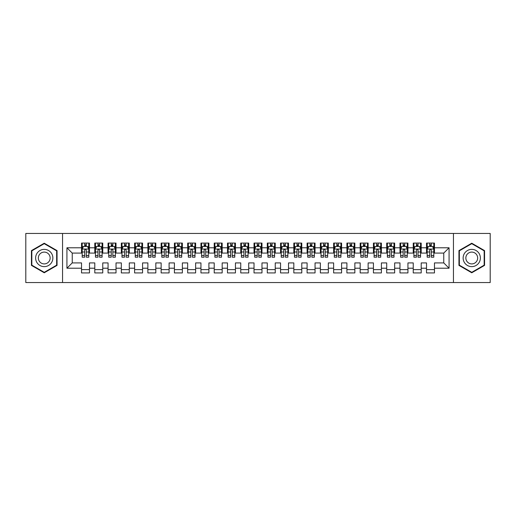 <?xml version="1.0" encoding="UTF-8"?>
<svg xmlns="http://www.w3.org/2000/svg" width="516" height="516" viewBox="0 0 516 516"><rect width="100%" height="100%" fill="white"/><g stroke="black" fill="none" stroke-linecap="round" stroke-linejoin="round"><path stroke-width="0.77" d="M453.448 282.549L490.2 282.549L490.2 233.451L453.448 233.451L453.448 282.549L62.552 282.549L62.552 233.451L25.8 233.451L25.8 282.549L62.552 282.549M453.448 233.451L62.552 233.451M66.932 268.217L66.932 247.783L81.528 247.783L81.528 253.092L72.24 253.092L72.24 262.908L66.932 268.217L81.528 268.217L81.528 272.925L89.487 272.925L89.487 268.217L94.796 268.217L94.796 272.925L102.755 272.925L102.755 268.217L108.063 268.217L108.063 272.925L116.029 272.925L116.029 268.217L121.331 268.217L121.331 272.925L129.297 272.925L129.297 268.217L134.605 268.217L134.605 272.925L142.564 272.925L142.564 268.217L147.873 268.217L147.873 272.925L155.832 272.925L155.832 268.217L161.14 268.217L161.14 272.925L169.1 272.925L169.1 268.217L174.408 268.217L174.408 272.925L182.367 272.925L182.367 268.217L187.676 268.217L187.676 272.925L195.635 272.925L195.635 268.217L200.943 268.217L200.943 272.925L208.909 272.925L208.909 268.217L214.211 268.217L214.211 272.925L222.177 272.925L222.177 268.217L227.485 268.217L227.485 272.925L235.444 272.925L235.444 268.217L240.753 268.217L240.753 272.925L248.712 272.925L248.712 268.217L254.02 268.217L254.02 272.925L261.98 272.925L261.98 268.217L267.288 268.217L267.288 272.925L275.247 272.925L275.247 268.217L280.556 268.217L280.556 272.925L288.515 272.925L288.515 268.217L293.823 268.217L293.823 272.925L301.789 272.925L301.789 268.217L307.091 268.217L307.091 272.925L315.057 272.925L315.057 268.217L320.365 268.217L320.365 272.925L328.324 272.925L328.324 268.217L333.633 268.217L333.633 272.925L341.592 272.925L341.592 268.217L346.9 268.217L346.9 272.925L354.86 272.925L354.86 268.217L360.168 268.217L360.168 272.925L368.127 272.925L368.127 268.217L373.436 268.217L373.436 272.925L381.395 272.925L381.395 268.217L386.703 268.217L386.703 272.925L394.669 272.925L394.669 268.217L399.971 268.217L399.971 272.925L407.937 272.925L407.937 268.217L413.245 268.217L413.245 272.925L421.204 272.925L421.204 268.217L426.513 268.217L426.513 272.925L434.472 272.925L434.472 262.908L443.76 262.908L443.76 253.092L434.472 253.092L434.472 247.783L449.068 247.783L449.068 268.217L434.472 268.217M434.472 247.783L434.472 243.075L426.513 243.075L426.513 247.783L421.204 247.783L421.204 243.075L413.245 243.075L413.245 247.783L407.937 247.783L407.937 243.075L399.971 243.075L399.971 247.783L394.669 247.783L394.669 243.075L386.703 243.075L386.703 247.783L381.395 247.783L381.395 243.075L373.436 243.075L373.436 247.783L368.127 247.783L368.127 243.075L360.168 243.075L360.168 247.783L354.86 247.783L354.86 243.075L346.9 243.075L346.9 247.783L341.592 247.783L341.592 243.075L333.633 243.075L333.633 247.783L328.324 247.783L328.324 243.075L320.365 243.075L320.365 247.783L315.057 247.783L315.057 243.075L307.091 243.075L307.091 247.783L301.789 247.783L301.789 243.075L293.823 243.075L293.823 247.783L288.515 247.783L288.515 243.075L280.556 243.075L280.556 247.783L275.247 247.783L275.247 243.075L267.288 243.075L267.288 247.783L261.98 247.783L261.98 243.075L254.02 243.075L254.02 247.783L248.712 247.783L248.712 243.075L240.753 243.075L240.753 247.783L235.444 247.783L235.444 243.075L227.485 243.075L227.485 247.783L222.177 247.783L222.177 243.075L214.211 243.075L214.211 247.783L208.909 247.783L208.909 243.075L200.943 243.075L200.943 247.783L195.635 247.783L195.635 243.075L187.676 243.075L187.676 247.783L182.367 247.783L182.367 243.075L174.408 243.075L174.408 247.783L169.1 247.783L169.1 243.075L161.14 243.075L161.14 247.783L155.832 247.783L155.832 243.075L147.873 243.075L147.873 247.783L142.564 247.783L142.564 243.075L134.605 243.075L134.605 247.783L129.297 247.783L129.297 243.075L121.331 243.075L121.331 247.783L116.029 247.783L116.029 243.075L108.063 243.075L108.063 247.783L102.755 247.783L102.755 243.075L94.796 243.075L94.796 247.783L89.487 247.783L89.487 243.075L81.528 243.075L81.528 247.783M421.204 268.217L421.204 262.908L426.513 262.908L426.513 268.217M449.068 247.783L443.76 253.092M407.937 268.217L407.937 262.908L413.245 262.908L413.245 268.217M426.513 247.783L426.513 253.092L421.204 253.092L421.204 247.783M394.669 268.217L394.669 262.908L399.971 262.908L399.971 268.217M413.245 247.783L413.245 253.092L407.937 253.092L407.937 247.783M381.395 268.217L381.395 262.908L386.703 262.908L386.703 268.217M399.971 247.783L399.971 253.092L394.669 253.092L394.669 247.783M368.127 268.217L368.127 262.908L373.436 262.908L373.436 268.217M386.703 247.783L386.703 253.092L381.395 253.092L381.395 247.783M354.86 268.217L354.86 262.908L360.168 262.908L360.168 268.217M373.436 247.783L373.436 253.092L368.127 253.092L368.127 247.783M341.592 268.217L341.592 262.908L346.9 262.908L346.9 268.217M360.168 247.783L360.168 253.092L354.86 253.092L354.86 247.783M328.324 268.217L328.324 262.908L333.633 262.908L333.633 268.217M346.9 247.783L346.9 253.092L341.592 253.092L341.592 247.783M315.057 268.217L315.057 262.908L320.365 262.908L320.365 268.217M333.633 247.783L333.633 253.092L328.324 253.092L328.324 247.783M301.789 268.217L301.789 262.908L307.091 262.908L307.091 268.217M320.365 247.783L320.365 253.092L315.057 253.092L315.057 247.783M288.515 268.217L288.515 262.908L293.823 262.908L293.823 268.217M307.091 247.783L307.091 253.092L301.789 253.092L301.789 247.783M275.247 268.217L275.247 262.908L280.556 262.908L280.556 268.217M293.823 247.783L293.823 253.092L288.515 253.092L288.515 247.783M261.98 268.217L261.98 262.908L267.288 262.908L267.288 268.217M280.556 247.783L280.556 253.092L275.247 253.092L275.247 247.783M248.712 268.217L248.712 262.908L254.02 262.908L254.02 268.217M267.288 247.783L267.288 253.092L261.98 253.092L261.98 247.783M235.444 268.217L235.444 262.908L240.753 262.908L240.753 268.217M254.02 247.783L254.02 253.092L248.712 253.092L248.712 247.783M222.177 268.217L222.177 262.908L227.485 262.908L227.485 268.217M240.753 247.783L240.753 253.092L235.444 253.092L235.444 247.783M208.909 268.217L208.909 262.908L214.211 262.908L214.211 268.217M227.485 247.783L227.485 253.092L222.177 253.092L222.177 247.783M195.635 268.217L195.635 262.908L200.943 262.908L200.943 268.217M214.211 247.783L214.211 253.092L208.909 253.092L208.909 247.783M182.367 268.217L182.367 262.908L187.676 262.908L187.676 268.217M200.943 247.783L200.943 253.092L195.635 253.092L195.635 247.783M169.1 268.217L169.1 262.908L174.408 262.908L174.408 268.217M187.676 247.783L187.676 253.092L182.367 253.092L182.367 247.783M155.832 268.217L155.832 262.908L161.14 262.908L161.14 268.217M174.408 247.783L174.408 253.092L169.1 253.092L169.1 247.783M142.564 268.217L142.564 262.908L147.873 262.908L147.873 268.217M161.14 247.783L161.14 253.092L155.832 253.092L155.832 247.783M129.297 268.217L129.297 262.908L134.605 262.908L134.605 268.217M147.873 247.783L147.873 253.092L142.564 253.092L142.564 247.783M116.029 268.217L116.029 262.908L121.331 262.908L121.331 268.217M134.605 247.783L134.605 253.092L129.297 253.092L129.297 247.783M102.755 268.217L102.755 262.908L108.063 262.908L108.063 268.217M121.331 247.783L121.331 253.092L116.029 253.092L116.029 247.783M89.487 268.217L89.487 262.908L94.796 262.908L94.796 268.217M108.063 247.783L108.063 253.092L102.755 253.092L102.755 247.783M72.24 262.908L81.528 262.908L81.528 268.217M94.796 247.783L94.796 253.092L89.487 253.092L89.487 247.783M426.513 246.39L427.177 246.39M433.808 246.39L434.472 246.39M413.245 246.39L413.903 246.39M420.54 246.39L421.204 246.39M399.971 246.39L400.635 246.39M407.272 246.39L407.937 246.39M386.703 246.39L387.368 246.39M394.005 246.39L394.669 246.39M373.436 246.39L374.1 246.39M380.737 246.39L381.395 246.39M360.168 246.39L360.832 246.39M367.463 246.39L368.127 246.39M346.9 246.39L347.565 246.39M354.195 246.39L354.86 246.39M333.633 246.39L334.297 246.39M340.928 246.39L341.592 246.39M320.365 246.39L321.023 246.39M327.66 246.39L328.324 246.39M307.091 246.39L307.755 246.39M314.392 246.39L315.057 246.39M293.823 246.39L294.488 246.39M301.125 246.39L301.789 246.39M280.556 246.39L281.22 246.39M287.857 246.39L288.515 246.39M267.288 246.39L267.952 246.39M274.583 246.39L275.247 246.39M254.02 246.39L254.685 246.39M261.315 246.39L261.98 246.39M240.753 246.39L241.417 246.39M248.048 246.39L248.712 246.39M227.485 246.39L228.143 246.39M234.78 246.39L235.444 246.39M214.211 246.39L214.875 246.39M221.512 246.39L222.177 246.39M200.943 246.39L201.608 246.39M208.245 246.39L208.909 246.39M187.676 246.39L188.34 246.39M194.977 246.39L195.635 246.39M174.408 246.39L175.072 246.39M181.703 246.39L182.367 246.39M161.14 246.39L161.805 246.39M168.435 246.39L169.1 246.39M147.873 246.39L148.537 246.39M155.168 246.39L155.832 246.39M134.605 246.39L135.263 246.39M141.9 246.39L142.564 246.39M121.331 246.39L121.995 246.39M128.632 246.39L129.297 246.39M108.063 246.39L108.728 246.39M115.365 246.39L116.029 246.39M94.796 246.39L95.46 246.39M102.097 246.39L102.755 246.39M81.528 246.39L82.192 246.39M88.823 246.39L89.487 246.39M81.528 269.61L89.487 269.61M94.796 269.61L102.755 269.61M108.063 269.61L116.029 269.61M121.331 269.61L129.297 269.61M134.605 269.61L142.564 269.61M147.873 269.61L155.832 269.61M161.14 269.61L169.1 269.61M174.408 269.61L182.367 269.61M187.676 269.61L195.635 269.61M200.943 269.61L208.909 269.61M214.211 269.61L222.177 269.61M227.485 269.61L235.444 269.61M240.753 269.61L248.712 269.61M254.02 269.61L261.98 269.61M267.288 269.61L275.247 269.61M280.556 269.61L288.515 269.61M293.823 269.61L301.789 269.61M307.091 269.61L315.057 269.61M320.365 269.61L328.324 269.61M333.633 269.61L341.592 269.61M346.9 269.61L354.86 269.61M360.168 269.61L368.127 269.61M373.436 269.61L381.395 269.61M386.703 269.61L394.669 269.61M399.971 269.61L407.937 269.61M413.245 269.61L421.204 269.61M426.513 269.61L434.472 269.61M66.932 247.783L72.24 253.092M443.76 262.908L449.068 268.217M57.05 250.608L44.241 243.217L31.437 250.608L31.437 265.392L44.241 272.783L57.05 265.392L57.05 250.608M458.95 250.608L458.95 265.392L471.759 272.783L484.563 265.392L484.563 250.608L471.759 243.217L458.95 250.608M86.307 244.797L84.714 244.797M88.823 255.543L86.307 255.543L86.307 257.207L88.823 257.207L88.823 249.112L87.501 246.455L83.521 246.455L82.192 249.112L82.192 257.207L84.714 257.207L84.714 255.543L82.192 255.543M82.192 249.112L82.192 243.075M88.823 249.112L88.823 243.075M84.714 246.455L84.714 243.075M86.307 243.075L86.307 246.455M86.307 255.543L86.307 250.105C85.772 249.08 85.243 249.08 84.714 250.105L84.714 255.543M86.307 246.39L84.714 246.39M99.575 244.797L97.982 244.797M102.097 255.543L99.575 255.543L99.575 257.207L102.097 257.207L102.097 249.112L100.768 246.455L96.789 246.455L95.46 249.112L95.46 257.207L97.982 257.207L97.982 255.543L95.46 255.543M95.46 249.112L95.46 243.075M102.097 249.112L102.097 243.075M97.982 246.455L97.982 243.075M99.575 243.075L99.575 246.455M99.575 255.543L99.575 250.105C99.046 249.08 98.511 249.08 97.982 250.105L97.982 255.543M99.575 246.39L97.982 246.39M112.843 244.797L111.25 244.797M115.365 255.543L112.843 255.543L112.843 257.207L115.365 257.207L115.365 249.112L114.036 246.455L110.056 246.455L108.728 249.112L108.728 257.207L111.25 257.207L111.25 255.543L108.728 255.543M108.728 249.112L108.728 243.075M115.365 249.112L115.365 243.075M111.25 246.455L111.25 243.075M112.843 243.075L112.843 246.455M112.843 255.543L112.843 250.105C112.314 249.08 111.779 249.08 111.25 250.105L111.25 255.543M112.843 246.39L111.25 246.39M51.71 253.685A8.624 8.624 0 0 0 39.932 250.531A8.624 8.624 0 0 0 36.771 262.315A8.624 8.624 0 0 0 48.556 265.469A8.624 8.624 0 0 0 51.71 253.685M49.355 255.046A5.902 5.902 0 0 0 41.293 252.885A5.902 5.902 0 0 0 39.132 260.954A5.902 5.902 0 0 0 47.195 263.115A5.902 5.902 0 0 0 49.355 255.046M44.241 272.325L31.837 265.16L31.837 250.84L44.241 243.675L56.65 250.84L56.65 265.16L44.241 272.325M479.229 253.685A8.624 8.624 0 0 0 467.444 250.531A8.624 8.624 0 0 0 464.29 262.315A8.624 8.624 0 0 0 476.068 265.469A8.624 8.624 0 0 0 479.229 253.685M476.868 255.046A5.902 5.902 0 0 0 468.805 252.885A5.902 5.902 0 0 0 466.645 260.954A5.902 5.902 0 0 0 474.707 263.115A5.902 5.902 0 0 0 476.868 255.046M471.759 272.325L459.35 265.16L459.35 250.84L471.759 243.675L484.163 250.84L484.163 265.16L471.759 272.325M126.11 244.797L124.517 244.797M128.632 255.543L126.11 255.543L126.11 257.207L128.632 257.207L128.632 249.112L127.304 246.455L123.324 246.455L121.995 249.112L121.995 257.207L124.517 257.207L124.517 255.543L121.995 255.543M121.995 249.112L121.995 243.075M128.632 249.112L128.632 243.075M124.517 246.455L124.517 243.075M126.11 243.075L126.11 246.455M126.11 255.543L126.11 250.105C125.581 249.08 125.053 249.08 124.517 250.105L124.517 255.543M126.11 246.39L124.517 246.39M139.378 244.797L137.785 244.797M141.9 255.543L139.378 255.543L139.378 257.207L141.9 257.207L141.9 249.112L140.571 246.455L136.592 246.455L135.263 249.112L135.263 257.207L137.785 257.207L137.785 255.543L135.263 255.543M135.263 249.112L135.263 243.075M141.9 249.112L141.9 243.075M137.785 246.455L137.785 243.075M139.378 243.075L139.378 246.455M139.378 255.543L139.378 250.105C138.849 249.08 138.32 249.08 137.785 250.105L137.785 255.543M139.378 246.39L137.785 246.39M152.646 244.797L151.053 244.797M155.168 255.543L152.646 255.543L152.646 257.207L155.168 257.207L155.168 249.112L153.839 246.455L149.859 246.455L148.537 249.112L148.537 257.207L151.053 257.207L151.053 255.543L148.537 255.543M148.537 249.112L148.537 243.075M155.168 249.112L155.168 243.075M151.053 246.455L151.053 243.075M152.646 243.075L152.646 246.455M152.646 255.543L152.646 250.105C152.117 249.08 151.588 249.08 151.053 250.105L151.053 255.543M152.646 246.39L151.053 246.39M165.913 244.797L164.327 244.797M168.435 255.543L165.913 255.543L165.913 257.207L168.435 257.207L168.435 249.112L167.113 246.455L163.127 246.455L161.805 249.112L161.805 257.207L164.327 257.207L164.327 255.543L161.805 255.543M161.805 249.112L161.805 243.075M168.435 249.112L168.435 243.075M164.327 246.455L164.327 243.075M165.913 243.075L165.913 246.455M165.913 255.543L165.913 250.105C165.384 249.08 164.856 249.08 164.327 250.105L164.327 255.543M165.913 246.39L164.327 246.39M179.187 244.797L177.594 244.797M181.703 255.543L179.187 255.543L179.187 257.207L181.703 257.207L181.703 249.112L180.381 246.455L176.401 246.455L175.072 249.112L175.072 257.207L177.594 257.207L177.594 255.543L175.072 255.543M175.072 249.112L175.072 243.075M181.703 249.112L181.703 243.075M177.594 246.455L177.594 243.075M179.187 243.075L179.187 246.455M179.187 255.543L179.187 250.105C178.652 249.08 178.123 249.08 177.594 250.105L177.594 255.543M179.187 246.39L177.594 246.39M192.455 244.797L190.862 244.797M194.977 255.543L192.455 255.543L192.455 257.207L194.977 257.207L194.977 249.112L193.648 246.455L189.669 246.455L188.34 249.112L188.34 257.207L190.862 257.207L190.862 255.543L188.34 255.543M188.34 249.112L188.34 243.075M194.977 249.112L194.977 243.075M190.862 246.455L190.862 243.075M192.455 243.075L192.455 246.455M192.455 255.543L192.455 250.105C191.926 249.08 191.391 249.08 190.862 250.105L190.862 255.543M192.455 246.39L190.862 246.39M205.723 244.797L204.13 244.797M208.245 255.543L205.723 255.543L205.723 257.207L208.245 257.207L208.245 249.112L206.916 246.455L202.936 246.455L201.608 249.112L201.608 257.207L204.13 257.207L204.13 255.543L201.608 255.543M201.608 249.112L201.608 243.075M208.245 249.112L208.245 243.075M204.13 246.455L204.13 243.075M205.723 243.075L205.723 246.455M205.723 255.543L205.723 250.105C205.194 249.08 204.659 249.08 204.13 250.105L204.13 255.543M205.723 246.39L204.13 246.39M218.99 244.797L217.397 244.797M221.512 255.543L218.99 255.543L218.99 257.207L221.512 257.207L221.512 249.112L220.184 246.455L216.204 246.455L214.875 249.112L214.875 257.207L217.397 257.207L217.397 255.543L214.875 255.543M214.875 249.112L214.875 243.075M221.512 249.112L221.512 243.075M217.397 246.455L217.397 243.075M218.99 243.075L218.99 246.455M218.99 255.543L218.99 250.105C218.462 249.08 217.933 249.08 217.397 250.105L217.397 255.543M218.99 246.39L217.397 246.39M232.258 244.797L230.665 244.797M234.78 255.543L232.258 255.543L232.258 257.207L234.78 257.207L234.78 249.112L233.451 246.455L229.472 246.455L228.143 249.112L228.143 257.207L230.665 257.207L230.665 255.543L228.143 255.543M228.143 249.112L228.143 243.075M234.78 249.112L234.78 243.075M230.665 246.455L230.665 243.075M232.258 243.075L232.258 246.455M232.258 255.543L232.258 250.105C231.729 249.08 231.2 249.08 230.665 250.105L230.665 255.543M232.258 246.39L230.665 246.39M245.526 244.797L243.933 244.797M248.048 255.543L245.526 255.543L245.526 257.207L248.048 257.207L248.048 249.112L246.719 246.455L242.739 246.455L241.417 249.112L241.417 257.207L243.933 257.207L243.933 255.543L241.417 255.543M241.417 249.112L241.417 243.075M248.048 249.112L248.048 243.075M243.933 246.455L243.933 243.075M245.526 243.075L245.526 246.455M245.526 255.543L245.526 250.105C244.997 249.08 244.468 249.08 243.933 250.105L243.933 255.543M245.526 246.39L243.933 246.39M258.793 244.797L257.207 244.797M261.315 255.543L258.793 255.543L258.793 257.207L261.315 257.207L261.315 249.112L259.993 246.455L256.007 246.455L254.685 249.112L254.685 257.207L257.207 257.207L257.207 255.543L254.685 255.543M254.685 249.112L254.685 243.075M261.315 249.112L261.315 243.075M257.207 246.455L257.207 243.075M258.793 243.075L258.793 246.455M258.793 255.543L258.793 250.105C258.264 249.08 257.736 249.08 257.207 250.105L257.207 255.543M258.793 246.39L257.207 246.39M272.067 244.797L270.474 244.797M274.583 255.543L272.067 255.543L272.067 257.207L274.583 257.207L274.583 249.112L273.261 246.455L269.281 246.455L267.952 249.112L267.952 257.207L270.474 257.207L270.474 255.543L267.952 255.543M267.952 249.112L267.952 243.075M274.583 249.112L274.583 243.075M270.474 246.455L270.474 243.075M272.067 243.075L272.067 246.455M272.067 255.543L272.067 250.105C271.532 249.08 271.003 249.08 270.474 250.105L270.474 255.543M272.067 246.39L270.474 246.39M285.335 244.797L283.742 244.797M287.857 255.543L285.335 255.543L285.335 257.207L287.857 257.207L287.857 249.112L286.528 246.455L282.549 246.455L281.22 249.112L281.22 257.207L283.742 257.207L283.742 255.543L281.22 255.543M281.22 249.112L281.22 243.075M287.857 249.112L287.857 243.075M283.742 246.455L283.742 243.075M285.335 243.075L285.335 246.455M285.335 255.543L285.335 250.105C284.806 249.08 284.271 249.08 283.742 250.105L283.742 255.543M285.335 246.39L283.742 246.39M298.603 244.797L297.01 244.797M301.125 255.543L298.603 255.543L298.603 257.207L301.125 257.207L301.125 249.112L299.796 246.455L295.816 246.455L294.488 249.112L294.488 257.207L297.01 257.207L297.01 255.543L294.488 255.543M294.488 249.112L294.488 243.075M301.125 249.112L301.125 243.075M297.01 246.455L297.01 243.075M298.603 243.075L298.603 246.455M298.603 255.543L298.603 250.105C298.074 249.08 297.538 249.08 297.01 250.105L297.01 255.543M298.603 246.39L297.01 246.39M311.87 244.797L310.277 244.797M314.392 255.543L311.87 255.543L311.87 257.207L314.392 257.207L314.392 249.112L313.064 246.455L309.084 246.455L307.755 249.112L307.755 257.207L310.277 257.207L310.277 255.543L307.755 255.543M307.755 249.112L307.755 243.075M314.392 249.112L314.392 243.075M310.277 246.455L310.277 243.075M311.87 243.075L311.87 246.455M311.87 255.543L311.87 250.105C311.341 249.08 310.813 249.08 310.277 250.105L310.277 255.543M311.87 246.39L310.277 246.39M325.138 244.797L323.545 244.797M327.66 255.543L325.138 255.543L325.138 257.207L327.66 257.207L327.66 249.112L326.331 246.455L322.352 246.455L321.023 249.112L321.023 257.207L323.545 257.207L323.545 255.543L321.023 255.543M321.023 249.112L321.023 243.075M327.66 249.112L327.66 243.075M323.545 246.455L323.545 243.075M325.138 243.075L325.138 246.455M325.138 255.543L325.138 250.105C324.609 249.08 324.08 249.08 323.545 250.105L323.545 255.543M325.138 246.39L323.545 246.39M338.406 244.797L336.813 244.797M340.928 255.543L338.406 255.543L338.406 257.207L340.928 257.207L340.928 249.112L339.599 246.455L335.619 246.455L334.297 249.112L334.297 257.207L336.813 257.207L336.813 255.543L334.297 255.543M334.297 249.112L334.297 243.075M340.928 249.112L340.928 243.075M336.813 246.455L336.813 243.075M338.406 243.075L338.406 246.455M338.406 255.543L338.406 250.105C337.877 249.08 337.348 249.08 336.813 250.105L336.813 255.543M338.406 246.39L336.813 246.39M351.673 244.797L350.087 244.797M354.195 255.543L351.673 255.543L351.673 257.207L354.195 257.207L354.195 249.112L352.873 246.455L348.887 246.455L347.565 249.112L347.565 257.207L350.087 257.207L350.087 255.543L347.565 255.543M347.565 249.112L347.565 243.075M354.195 249.112L354.195 243.075M350.087 246.455L350.087 243.075M351.673 243.075L351.673 246.455M351.673 255.543L351.673 250.105C351.144 249.08 350.616 249.08 350.087 250.105L350.087 255.543M351.673 246.39L350.087 246.39M364.947 244.797L363.354 244.797M367.463 255.543L364.947 255.543L364.947 257.207L367.463 257.207L367.463 249.112L366.141 246.455L362.161 246.455L360.832 249.112L360.832 257.207L363.354 257.207L363.354 255.543L360.832 255.543M360.832 249.112L360.832 243.075M367.463 249.112L367.463 243.075M363.354 246.455L363.354 243.075M364.947 243.075L364.947 246.455M364.947 255.543L364.947 250.105C364.412 249.08 363.883 249.08 363.354 250.105L363.354 255.543M364.947 246.39L363.354 246.39M378.215 244.797L376.622 244.797M380.737 255.543L378.215 255.543L378.215 257.207L380.737 257.207L380.737 249.112L379.408 246.455L375.429 246.455L374.1 249.112L374.1 257.207L376.622 257.207L376.622 255.543L374.1 255.543M374.1 249.112L374.1 243.075M380.737 249.112L380.737 243.075M376.622 246.455L376.622 243.075M378.215 243.075L378.215 246.455M378.215 255.543L378.215 250.105C377.686 249.08 377.151 249.08 376.622 250.105L376.622 255.543M378.215 246.39L376.622 246.39M391.483 244.797L389.89 244.797M394.005 255.543L391.483 255.543L391.483 257.207L394.005 257.207L394.005 249.112L392.676 246.455L388.696 246.455L387.368 249.112L387.368 257.207L389.89 257.207L389.89 255.543L387.368 255.543M387.368 249.112L387.368 243.075M394.005 249.112L394.005 243.075M389.89 246.455L389.89 243.075M391.483 243.075L391.483 246.455M391.483 255.543L391.483 250.105C390.954 249.08 390.418 249.08 389.89 250.105L389.89 255.543M391.483 246.39L389.89 246.39M404.75 244.797L403.157 244.797M407.272 255.543L404.75 255.543L404.75 257.207L407.272 257.207L407.272 249.112L405.944 246.455L401.964 246.455L400.635 249.112L400.635 257.207L403.157 257.207L403.157 255.543L400.635 255.543M400.635 249.112L400.635 243.075M407.272 249.112L407.272 243.075M403.157 246.455L403.157 243.075M404.75 243.075L404.75 246.455M404.75 255.543L404.75 250.105C404.222 249.08 403.693 249.08 403.157 250.105L403.157 255.543M404.75 246.39L403.157 246.39M418.018 244.797L416.425 244.797M420.54 255.543L418.018 255.543L418.018 257.207L420.54 257.207L420.54 249.112L419.211 246.455L415.232 246.455L413.903 249.112L413.903 257.207L416.425 257.207L416.425 255.543L413.903 255.543M413.903 249.112L413.903 243.075M420.54 249.112L420.54 243.075M416.425 246.455L416.425 243.075M418.018 243.075L418.018 246.455M418.018 255.543L418.018 250.105C417.489 249.08 416.96 249.08 416.425 250.105L416.425 255.543M418.018 246.39L416.425 246.39M431.286 244.797L429.693 244.797M433.808 255.543L431.286 255.543L431.286 257.207L433.808 257.207L433.808 249.112L432.479 246.455L428.499 246.455L427.177 249.112L427.177 257.207L429.693 257.207L429.693 255.543L427.177 255.543M427.177 249.112L427.177 243.075M433.808 249.112L433.808 243.075M429.693 246.455L429.693 243.075M431.286 243.075L431.286 246.455M431.286 255.543L431.286 250.105C430.757 249.08 430.228 249.08 429.693 250.105L429.693 255.543M431.286 246.39L429.693 246.39M88.791 249.041L82.225 249.041M82.192 246.616L83.437 246.616M87.578 246.616L88.823 246.616M84.714 251.982L82.192 251.982M88.823 251.982L86.307 251.982M86.307 245.642L84.714 245.642M102.058 249.041L95.492 249.041M95.46 246.616L96.705 246.616M100.846 246.616L102.097 246.616M97.982 251.982L95.46 251.982M102.097 251.982L99.575 251.982M99.575 245.642L97.982 245.642M115.332 249.041L108.76 249.041M108.728 246.616L109.979 246.616M114.113 246.616L115.365 246.616M111.25 251.982L108.728 251.982M115.365 251.982L112.843 251.982M112.843 245.642L111.25 245.642M128.6 249.041L122.028 249.041M121.995 246.616L123.247 246.616M127.381 246.616L128.632 246.616M124.517 251.982L121.995 251.982M128.632 251.982L126.11 251.982M126.11 245.642L124.517 245.642M141.868 249.041L135.302 249.041M135.263 246.616L136.514 246.616M140.655 246.616L141.9 246.616M137.785 251.982L135.263 251.982M141.9 251.982L139.378 251.982M139.378 245.642L137.785 245.642M155.135 249.041L148.569 249.041M148.537 246.616L149.782 246.616M153.923 246.616L155.168 246.616M151.053 251.982L148.537 251.982M155.168 251.982L152.646 251.982M152.646 245.642L151.053 245.642M168.403 249.041L161.837 249.041M161.805 246.616L163.05 246.616M167.19 246.616L168.435 246.616M164.327 251.982L161.805 251.982M168.435 251.982L165.913 251.982M165.913 245.642L164.327 245.642M181.671 249.041L175.105 249.041M175.072 246.616L176.317 246.616M180.458 246.616L181.703 246.616M177.594 251.982L175.072 251.982M181.703 251.982L179.187 251.982M179.187 245.642L177.594 245.642M194.938 249.041L188.372 249.041M188.34 246.616L189.585 246.616M193.726 246.616L194.977 246.616M190.862 251.982L188.34 251.982M194.977 251.982L192.455 251.982M192.455 245.642L190.862 245.642M208.212 249.041L201.64 249.041M201.608 246.616L202.859 246.616M206.993 246.616L208.245 246.616M204.13 251.982L201.608 251.982M208.245 251.982L205.723 251.982M205.723 245.642L204.13 245.642M221.48 249.041L214.908 249.041M214.875 246.616L216.127 246.616M220.261 246.616L221.512 246.616M217.397 251.982L214.875 251.982M221.512 251.982L218.99 251.982M218.99 245.642L217.397 245.642M234.748 249.041L228.182 249.041M228.143 246.616L229.394 246.616M233.535 246.616L234.78 246.616M230.665 251.982L228.143 251.982M234.78 251.982L232.258 251.982M232.258 245.642L230.665 245.642M248.015 249.041L241.449 249.041M241.417 246.616L242.662 246.616M246.803 246.616L248.048 246.616M243.933 251.982L241.417 251.982M248.048 251.982L245.526 251.982M245.526 245.642L243.933 245.642M261.283 249.041L254.717 249.041M254.685 246.616L255.93 246.616M260.07 246.616L261.315 246.616M257.207 251.982L254.685 251.982M261.315 251.982L258.793 251.982M258.793 245.642L257.207 245.642M274.551 249.041L267.985 249.041M267.952 246.616L269.197 246.616M273.338 246.616L274.583 246.616M270.474 251.982L267.952 251.982M274.583 251.982L272.067 251.982M272.067 245.642L270.474 245.642M287.818 249.041L281.252 249.041M281.22 246.616L282.465 246.616M286.606 246.616L287.857 246.616M283.742 251.982L281.22 251.982M287.857 251.982L285.335 251.982M285.335 245.642L283.742 245.642M301.092 249.041L294.52 249.041M294.488 246.616L295.739 246.616M299.873 246.616L301.125 246.616M297.01 251.982L294.488 251.982M301.125 251.982L298.603 251.982M298.603 245.642L297.01 245.642M314.36 249.041L307.788 249.041M307.755 246.616L309.007 246.616M313.141 246.616L314.392 246.616M310.277 251.982L307.755 251.982M314.392 251.982L311.87 251.982M311.87 245.642L310.277 245.642M327.628 249.041L321.062 249.041M321.023 246.616L322.274 246.616M326.415 246.616L327.66 246.616M323.545 251.982L321.023 251.982M327.66 251.982L325.138 251.982M325.138 245.642L323.545 245.642M340.895 249.041L334.329 249.041M334.297 246.616L335.542 246.616M339.683 246.616L340.928 246.616M336.813 251.982L334.297 251.982M340.928 251.982L338.406 251.982M338.406 245.642L336.813 245.642M354.163 249.041L347.597 249.041M347.565 246.616L348.81 246.616M352.95 246.616L354.195 246.616M350.087 251.982L347.565 251.982M354.195 251.982L351.673 251.982M351.673 245.642L350.087 245.642M367.431 249.041L360.865 249.041M360.832 246.616L362.077 246.616M366.218 246.616L367.463 246.616M363.354 251.982L360.832 251.982M367.463 251.982L364.947 251.982M364.947 245.642L363.354 245.642M380.698 249.041L374.132 249.041M374.1 246.616L375.345 246.616M379.486 246.616L380.737 246.616M376.622 251.982L374.1 251.982M380.737 251.982L378.215 251.982M378.215 245.642L376.622 245.642M393.972 249.041L387.4 249.041M387.368 246.616L388.619 246.616M392.753 246.616L394.005 246.616M389.89 251.982L387.368 251.982M394.005 251.982L391.483 251.982M391.483 245.642L389.89 245.642M407.24 249.041L400.668 249.041M400.635 246.616L401.887 246.616M406.021 246.616L407.272 246.616M403.157 251.982L400.635 251.982M407.272 251.982L404.75 251.982M404.75 245.642L403.157 245.642M420.508 249.041L413.942 249.041M413.903 246.616L415.154 246.616M419.295 246.616L420.54 246.616M416.425 251.982L413.903 251.982M420.54 251.982L418.018 251.982M418.018 245.642L416.425 245.642M433.775 249.041L427.209 249.041M427.177 246.616L428.422 246.616M432.563 246.616L433.808 246.616M429.693 251.982L427.177 251.982M433.808 251.982L431.286 251.982M431.286 245.642L429.693 245.642"/></g></svg>
